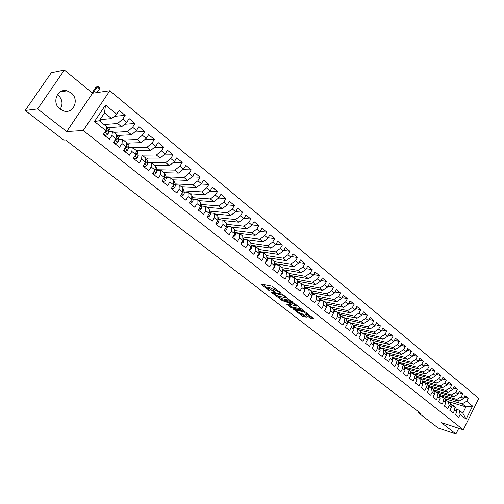 <?xml version="1.0" encoding="UTF-8"?>
<svg xmlns="http://www.w3.org/2000/svg" width="504" height="504" viewBox="0 0 504 504"><rect width="100%" height="100%" fill="white"/><g stroke="black" fill="none" stroke-linecap="round" stroke-linejoin="round"><path stroke-width="0.76" d="M281.15 293.259L271.914 286.152L260.694 284.042L269.697 290.884L267.555 288.685L268.235 288.395L275.373 292.062L273.237 289.857L274.863 289.75L281.15 293.259M71.121 92.856L66.956 90.815C57.166 88.036 51.471 103.005 60.033 109.129L63.939 111.056C73.779 113.973 79.613 99.112 71.121 92.856M60.171 109.236C63.214 104.063 62.471 99.269 57.941 94.847L57.481 94.494M309.343 317.488L314.118 318.856L305.651 312.152L304.315 311.459L293.063 308.902L302.558 316.266L306.35 317.161L306.293 316.777L302.822 314.074L299.628 312.959L295.319 310.288L295.93 310.086L303.339 311.781L307.698 314.471L305.569 314.464L309.343 317.488L309.859 316.569L312.593 317.583M420.809 413.501L65.589 139.961L63.674 140.043L25.2 110.458L37.605 108.927L66.704 131.538L83.229 130.498L463.315 429.767L441.296 422.572L455.918 433.931L438.178 427.99L418.244 412.669L420.809 413.501M292.093 301.915L282.146 294.147L270.843 291.917L280.923 299.483L292.219 301.682M294.683 303.584L303.326 310.426L291.848 307.957L286.7 304.214L291.652 305.059L288.975 302.885L281.831 300.466L293.341 302.891L294.683 303.584M83.229 130.498L109.815 90.733L478.8 398.437L463.315 429.767M94.5 121.533L105.519 105.015L116.689 114.175L111.642 118.616L104.548 112.846L99.301 120.733L94.5 121.533L105.827 130.605L103.307 134.423L109.425 139.293L111.926 135.488L115.958 138.72L113.469 142.512L119.492 147.313L121.962 143.527L125.937 146.708L123.474 150.482L129.408 155.207L131.846 151.446L135.759 154.577L133.333 158.332L139.173 162.987L141.58 159.239L145.429 162.326L143.035 166.062L148.787 170.642L151.168 166.918L154.961 169.961L152.592 173.678L158.262 178.189L160.612 174.485L164.348 177.477L162.011 181.175L167.593 185.623L169.911 181.931L173.597 184.886L171.284 188.565L176.791 192.944L179.078 189.277L182.706 192.181L180.426 195.842L185.85 200.157L188.112 196.51L191.69 199.376L189.435 203.018L194.777 207.27L197.014 203.635L200.535 206.457L198.311 210.086L203.572 214.276L205.783 210.666L209.261 213.444L207.056 217.054L212.247 221.187L214.433 217.589L217.86 220.33L215.681 223.921L220.796 227.997L222.957 224.419L226.334 227.121L224.179 230.693L229.226 234.707L231.361 231.147L234.688 233.812L232.564 237.365L237.535 241.328L239.646 237.781L242.928 240.408L240.83 243.949L245.732 247.855L247.817 244.327L251.055 246.916L248.976 250.438L253.808 254.287L255.874 250.778L259.069 253.336L257.015 256.838L261.784 260.637L263.825 257.147L266.969 259.667L264.94 263.151L269.64 266.899L271.662 263.422L274.768 265.91L272.758 269.375L277.395 273.073L279.392 269.615L282.461 272.072L280.47 275.518L285.05 279.166L287.022 275.726L290.046 278.145L288.08 281.579L292.597 285.176L294.55 281.755L297.53 284.143L295.583 287.557L300.044 291.11L301.978 287.702L304.92 290.058L302.992 293.46L307.39 296.963L309.305 293.567L312.209 295.898L310.307 299.281L314.647 302.74L316.537 299.363L319.404 301.657L317.52 305.027L321.804 308.442L323.675 305.077L326.504 307.346L324.639 310.703L328.873 314.068L330.725 310.722L333.516 312.959L331.67 316.298L335.847 319.624L337.68 316.298L340.433 318.503L338.612 321.823L342.733 325.105L344.547 321.791L347.269 323.978L345.461 327.279L349.53 330.523L351.326 327.222L354.016 329.377L352.227 332.671L356.24 335.866L358.023 332.583L360.675 334.713L358.905 337.989L362.867 341.145L364.631 337.882L367.252 339.979L365.501 343.243L369.413 346.361L371.158 343.111L373.748 345.183L372.009 348.428L375.883 351.509L377.609 348.27L380.161 350.318L378.447 353.55L382.265 356.593L383.972 353.373L386.499 355.396L384.798 358.615L388.571 361.62L390.266 358.413L392.761 360.41L391.072 363.611L394.802 366.578L396.478 363.39L398.941 365.362L397.278 368.55L400.957 371.486L402.62 368.304L405.052 370.257L403.402 373.426L407.043 376.324L408.687 373.162L411.088 375.089L409.45 378.246L413.047 381.112L414.679 377.962L417.054 379.865L415.435 383.009L418.988 385.844L420.601 382.706L422.951 384.59L421.344 387.715L424.853 390.512L426.453 387.393L428.772 389.252L427.184 392.37L430.655 395.13L432.237 392.024L434.53 393.863L432.955 396.963L436.382 399.697L437.951 396.604L440.219 398.418L438.656 401.505L442.046 404.208L443.602 401.127L445.845 402.923L444.295 405.997L447.646 408.668L449.19 405.6L451.401 407.377L449.87 410.439L453.184 413.078L454.709 410.023L456.901 411.781L455.377 414.824L458.653 417.432L460.165 414.395L459.043 410.117L462.817 413.148L465.929 406.886L462.174 403.836L444.78 398.689M114.251 116.323L125.175 115.359L119.177 110.414L116.689 114.175M125.175 115.359L122.705 119.108L126.687 122.371L121.64 126.75L107.132 127.701M124.538 124.236L135.047 123.499L129.137 118.629L126.687 122.371M135.047 123.499L132.609 127.235L136.527 130.448L131.494 134.763L116.796 135.475M134.65 132.054L144.761 131.519L138.953 126.718L136.527 130.448M144.761 131.519L142.355 135.23L146.217 138.392L141.189 142.657L126.353 143.123M144.591 139.772L154.337 139.413L148.611 134.688L146.217 138.392M154.337 139.413L151.962 143.105L155.761 146.223L150.74 150.431L136.156 150.665M154.363 147.395L163.768 147.187L158.124 142.537L155.761 146.223M163.768 147.187L161.419 150.866L165.161 153.934L160.152 158.086L145.763 158.105M163.983 154.917L173.055 154.848L167.498 150.268L165.161 153.934M173.055 154.848L170.736 158.508L174.428 161.532L169.426 165.627L154.886 165.444M173.439 162.338L182.209 162.401L176.734 157.884L174.428 161.532M182.209 162.401L179.915 166.043L183.551 169.023L178.561 173.061L163.876 172.677M182.75 169.672L191.23 169.835L185.831 165.388L183.551 169.023M191.23 169.835L188.962 173.458L192.547 176.4L187.557 180.388L172.74 179.808M191.917 176.898L200.113 177.169L194.796 172.784L192.547 176.4M200.113 177.169L197.877 180.772L201.405 183.67L196.434 187.608L181.484 186.839M200.939 184.036L208.877 184.388L203.635 180.067L201.405 183.67M208.877 184.388L206.665 187.979L210.143 190.833L205.178 194.72L190.102 193.769M209.828 191.079L217.507 191.514L212.341 187.249L210.143 190.833M217.507 191.514L215.321 195.079L218.755 197.896L213.797 201.732L198.601 200.605M218.578 198.028L226.019 198.532L220.928 194.33L218.755 197.896M226.019 198.532L223.858 202.085L227.241 204.857L222.289 208.65L206.98 207.352M227.197 204.889L234.41 205.449L229.389 201.31L227.241 204.857M234.41 205.449L232.275 208.984L235.607 211.718L230.668 215.466L215.246 213.998M235.645 211.655L242.682 212.272L237.731 208.19L235.607 211.718M242.682 212.272L240.572 215.794L243.86 218.49L238.928 222.188L223.398 220.557M243.955 218.327L250.841 219.001L245.958 214.975L243.86 218.49M250.841 219.001L248.756 222.503L251.994 225.162L247.08 228.816L231.443 227.027M252.139 224.916L258.886 225.634L254.073 221.666L251.994 225.162M258.886 225.634L256.82 229.118L260.014 231.746L255.112 235.349L238.487 233.302M260.209 231.412L266.818 232.18L262.067 228.268L260.014 231.746M266.818 232.18L264.776 235.645L267.933 238.234L263.038 241.8L246.311 239.589M268.166 237.825L274.642 238.631L269.961 234.769L267.933 238.234M274.642 238.631L272.626 242.084L275.738 244.635L270.85 248.157L251.257 245.24M276.016 244.157L282.366 245.001L277.742 241.189L275.738 244.635M282.366 245.001L280.369 248.434L283.437 250.954L278.561 254.432L261.671 251.924M283.752 250.406L289.976 251.282L285.422 247.527L283.437 250.954M289.976 251.282L288.005 254.703L291.029 257.185L286.171 260.625L269.168 257.966M291.381 256.574L297.492 257.481L292.994 253.77L291.029 257.185M297.492 257.481L295.539 260.883L298.526 263.334L293.674 266.729L276.488 263.92M298.91 262.66L304.907 263.592L300.472 259.938L298.526 263.334M304.907 263.592L302.973 266.981L305.922 269.394L301.083 272.758L283.38 269.734M306.337 268.663L312.222 269.627L307.843 266.017L305.922 269.394M312.222 269.627L310.313 272.998L313.217 275.386L308.391 278.706L289.769 275.392M313.664 274.598L319.442 275.581L315.12 272.021L313.217 275.386M319.442 275.581L317.552 278.939L320.424 281.289L315.605 284.577L297.209 281.182M320.891 280.457L326.567 281.459L322.308 277.943L320.424 281.289M326.567 281.459L324.696 284.798L327.531 287.123L322.73 290.367L304.548 286.896M328.028 286.24L333.604 287.261L329.396 283.79L327.531 287.123M333.604 287.261L331.752 290.587L334.549 292.881L329.755 296.087L311.793 292.541M335.066 291.948L340.546 292.988L336.395 289.561L334.549 292.881M340.546 292.988L338.713 296.295L341.473 298.557L336.697 301.732L318.938 298.122M342.014 297.587L347.401 298.645L343.3 295.256L341.473 298.557M347.401 298.645L345.587 301.934L348.314 304.17L343.545 307.308L325.987 303.635M348.869 303.156L354.167 304.227L350.123 300.882L348.314 304.17M354.167 304.227L352.378 307.503L355.068 309.708L350.311 312.814L332.949 309.078M355.641 308.656L360.851 309.733L356.851 306.438L355.068 309.708M360.851 309.733L359.075 312.997L361.733 315.176L356.989 318.244L339.816 314.458M362.326 314.087L367.454 315.176L363.504 311.919L361.733 315.176M367.454 315.176L365.69 318.427L368.317 320.576L363.586 323.612L346.594 319.775M368.922 319.448L373.968 320.55L370.068 317.337L368.317 320.576M373.968 320.55L372.229 323.782L374.819 325.912L370.1 328.917L353.26 325.023M375.442 324.746L380.407 325.861L376.551 322.686L374.819 325.912M380.407 325.861L378.68 329.081L381.238 331.178L376.532 334.152L359.648 330.164M381.875 329.988L386.763 331.103L382.958 327.965L381.238 331.178M386.763 331.103L385.05 334.303L387.582 336.376L382.889 339.318L365.961 335.242M388.231 335.154L393.038 336.281L389.283 333.182L387.582 336.376M393.038 336.281L391.35 339.469L393.844 341.517L389.164 344.427L372.198 340.257M394.506 340.269L399.244 341.397L395.527 338.335L393.844 341.517M399.244 341.397L397.568 344.572L400.031 346.594L395.363 349.474L378.365 345.215M400.705 345.316L405.367 346.45L401.701 343.426L400.031 346.594M405.367 346.45L403.71 349.612L406.148 351.609L401.493 354.457L384.451 350.116M406.829 350.305L411.421 351.446L407.799 348.453L406.148 351.609M411.421 351.446L409.784 354.589L412.19 356.561L407.547 359.384L390.474 354.955M412.883 355.238L417.406 356.378L413.822 353.424L412.19 356.561M417.406 356.378L415.781 359.51L418.156 361.462L413.526 364.253L396.421 359.743M418.856 360.108L423.316 361.255L419.775 358.331L418.156 361.462M423.316 361.255L421.703 364.367L424.053 366.301L419.435 369.06L402.305 364.474M424.765 364.928L429.156 366.068L425.659 363.189L424.053 366.301M429.156 366.068L427.562 369.174L429.887 371.076L425.281 373.81L408.114 369.149M430.599 369.684L434.927 370.831L431.474 367.983L429.887 371.076M434.927 370.831L433.346 373.918L435.645 375.801L431.052 378.51L413.866 373.773M436.37 374.39L440.635 375.537L437.22 372.721L435.645 375.801M440.635 375.537L439.066 378.611L441.34 380.476L436.76 383.153L418.566 378.069M442.065 379.039L446.273 380.186L442.896 377.401L441.34 380.476M446.273 380.186L444.723 383.248L446.966 385.087L442.399 387.74L424.179 382.586M447.697 383.639L451.849 384.785L448.51 382.032L446.966 385.087M451.849 384.785L450.311 387.834L452.529 389.655L447.974 392.282L429.736 387.047M453.266 388.181L457.361 389.327L454.06 386.606L452.529 389.655M457.361 389.327L455.837 392.364L458.029 394.166L453.487 396.761L435.223 391.463M458.772 392.679L462.804 393.819L459.547 391.129L458.029 394.166M462.804 393.819L461.292 396.843L463.459 398.62L458.936 401.197L440.654 395.829M464.209 397.12L468.191 398.261L464.965 395.602L463.459 398.62M468.191 398.261L466.698 401.272L472.563 406.085L466.099 419.145L460.165 414.395M450.765 404.882L453.6 405.739L455.786 407.497L456.901 411.781M454.709 410.023L453.6 405.739M448.61 401.726L465.929 406.886L472.563 406.085M466.698 401.272L462.174 403.836M445.227 400.459L448.1 401.31L450.305 403.087L451.401 407.377M449.19 405.6L448.1 401.31M458.936 401.197L456.763 399.433L439.204 394.298M461.292 396.843L456.763 399.433M439.62 395.98L442.531 396.837L444.767 398.632L445.845 402.923M443.602 401.127L442.531 396.837M453.487 396.761L451.288 394.979L433.566 389.857M455.837 392.364L451.288 394.979M433.95 391.444L436.905 392.307L439.16 394.122L440.219 398.418M437.951 396.604L436.905 392.307M447.974 392.282L445.75 390.474L427.852 385.365M450.311 387.834L445.75 390.474M428.211 386.864L431.204 387.721L433.49 389.56L434.53 393.863M432.237 392.024L431.204 387.721M442.399 387.74L440.149 385.913L422.081 380.822M444.723 383.248L440.149 385.913M422.402 382.227L425.445 383.09L427.757 384.949L428.772 389.252M426.453 387.393L425.445 383.09M436.76 383.153L434.486 381.301L416.304 376.249M439.066 378.611L434.486 381.301M416.524 377.534L419.611 378.397L421.955 380.281L422.951 384.59M420.601 382.706L419.611 378.397M431.052 378.51L428.753 376.639L410.596 371.662M433.346 373.918L428.753 376.639M410.584 372.79L413.708 373.653L416.077 375.556L417.054 379.865M414.679 377.962L413.708 373.653M425.281 373.81L422.951 371.921L404.825 367.019M427.562 369.174L422.951 371.921M404.567 367.983L407.742 368.846L410.136 370.774L411.088 375.089M408.687 373.162L407.742 368.846M419.435 369.06L417.079 367.145L398.985 362.326M421.703 364.367L417.079 367.145M398.475 363.126L401.701 363.989L404.126 365.935L405.052 370.257M402.62 368.304L401.701 363.989M413.526 364.253L411.144 362.313L393.082 357.582M415.781 359.51L411.144 362.313M392.307 358.205L395.583 359.069L398.04 361.04L398.941 365.362M396.478 363.39L395.583 359.069M407.547 359.384L405.134 357.418L387.104 352.775M409.784 354.589L405.134 357.418M386.07 353.228L389.39 354.085L391.879 356.089L392.761 360.41M390.266 358.413L389.39 354.085M401.493 354.457L399.048 352.472L381.055 347.918M403.71 349.612L399.048 352.472M379.751 348.188L383.128 349.045L385.642 351.067L386.499 355.396M383.972 353.373L383.128 349.045M395.363 349.474L392.893 347.464L374.938 342.997M397.568 344.572L392.893 347.464M373.357 343.092L376.784 343.942L379.329 345.996L380.161 350.318M377.609 348.27L376.784 343.942M389.164 344.427L386.663 342.392L368.726 338.014M391.35 339.469L386.663 342.392M366.881 337.926L370.364 338.776L372.941 340.855L373.748 345.183M371.158 343.111L370.364 338.776M382.889 339.318L380.356 337.258L362.433 332.974M385.05 334.303L380.356 337.258M360.322 332.703L363.863 333.547L366.471 335.651L367.252 339.979M364.631 337.882L363.863 333.547M376.532 334.152L373.968 332.06L356.152 327.89M378.68 329.081L373.968 332.06M353.682 327.411L357.279 328.255L359.919 330.378L360.675 334.713M358.023 332.583L357.279 328.255M370.1 328.917L367.504 326.8L350.683 322.951M372.229 323.782L367.504 326.8M346.96 322.056L350.614 322.894L353.285 325.042L354.016 329.377M351.326 327.222L350.614 322.894M363.586 323.612L360.959 321.476L344.188 317.722M365.69 318.427L360.959 321.476M340.15 316.632L343.86 317.463L346.569 319.643L347.269 323.978M344.547 321.791L343.86 317.463M356.989 318.244L354.325 316.084L337.611 312.43M359.075 312.997L354.325 316.084M333.251 311.138L337.025 311.963L339.772 314.168L340.433 318.503M337.68 316.298L337.025 311.963M350.311 312.814L347.615 310.622L330.952 307.075M352.378 307.503L347.615 310.622M326.258 305.575L330.101 306.388L332.879 308.624L333.516 312.959M330.725 310.722L330.101 306.388M343.545 307.308L340.817 305.09L324.204 301.65M345.587 301.934L340.817 305.09M319.177 299.943L323.083 300.749L325.899 303.011L326.504 307.346M323.675 305.077L323.083 300.749M336.697 301.732L333.931 299.483L317.381 296.157M338.713 296.295L333.931 299.483M312.001 294.235L315.976 295.029L318.83 297.329L319.404 301.657M316.537 299.363L315.976 295.029M329.755 296.087L326.957 293.813L310.464 290.594M331.752 290.587L326.957 293.813M304.731 288.458L308.782 289.239L311.667 291.564L312.209 295.898M309.305 293.567L308.782 289.239M322.73 290.367L319.889 288.061L303.465 284.968M324.696 284.798L319.889 288.061M297.366 282.605L301.487 283.374L304.416 285.73L304.92 290.058M301.978 287.702L301.487 283.374M315.605 284.577L312.732 282.234L296.377 279.26M317.552 278.939L312.732 282.234M289.894 276.671L294.09 277.427L297.064 279.815L297.53 284.143M294.55 281.755L294.09 277.427M308.391 278.706L305.481 276.337L289.195 273.483M310.313 272.998L305.481 276.337M282.416 270.679L286.606 271.398L289.611 273.823L290.046 278.145M287.022 275.726L286.606 271.398M283.065 269.678L282.227 269.533M301.083 272.758L298.135 270.358L281.919 267.63M302.973 266.981L298.135 270.358M274.837 264.606L279.014 265.293L282.057 267.744L282.461 272.072M279.392 269.615L279.014 265.293M293.674 266.729L290.688 264.298L274.415 261.683M295.539 260.883L290.688 264.298M267.158 258.451L271.316 259.106L274.409 261.589L274.768 265.91M271.662 263.422L271.316 259.106M286.171 260.625L283.141 258.155L266.673 255.635M288.005 254.703L283.141 258.155M259.377 252.214L263.516 252.832L266.654 255.352L266.969 259.667M263.825 257.147L263.516 252.832M278.561 254.432L275.493 251.931L258.817 249.512M280.369 248.434L275.493 251.931M251.483 245.889L255.61 246.469L258.785 249.026L259.069 253.336M255.874 250.778L255.61 246.469M270.85 248.157L267.737 245.624L250.853 243.312M272.626 242.084L267.737 245.624M243.489 239.476L247.596 240.024L250.816 242.613L251.055 246.916M247.817 244.327L247.596 240.024M263.038 241.8L259.881 239.23L242.777 237.031M264.776 235.645L259.881 239.23M235.374 232.98L239.469 233.484L242.733 236.111L242.928 240.408M239.646 237.781L239.469 233.484M255.112 235.349L251.912 232.747L234.574 230.58M256.82 229.118L251.912 232.747M227.153 226.391L231.229 226.857L234.536 229.515L234.688 233.812M231.361 231.147L231.229 226.857M247.08 228.816L243.829 226.176L226.466 224.255M248.756 222.503L243.829 226.176M218.818 219.706L222.869 220.128L226.227 222.831L226.334 227.121M222.957 224.419L222.869 220.128M238.928 222.188L235.639 219.511L218.207 217.747M240.572 215.794L235.639 219.511M210.357 212.934L214.389 213.312L217.797 216.052L217.86 220.33M214.433 217.589L214.389 213.312M230.668 215.466L227.336 212.751L209.828 211.157M232.275 208.984L227.336 212.751M204.92 206.325L201.789 206.06L205.796 206.394L209.248 209.173L209.261 213.444M205.783 210.666L205.796 206.394M222.289 208.65L218.906 205.897L201.323 204.479M223.858 202.085L218.906 205.897M193.082 199.093L197.07 199.376L200.573 202.198L200.535 206.457M197.014 203.635L197.07 199.376M213.797 201.732L210.363 198.941L192.698 197.707M215.321 195.079L210.363 198.941M184.256 192.018L188.219 192.257L191.778 195.117L191.69 199.376M188.112 196.51L188.219 192.257M205.178 194.72L201.694 191.885L183.947 190.852M206.665 187.979L201.694 191.885M175.298 184.848L179.241 185.037L182.851 187.935L182.706 192.181M179.078 189.277L179.241 185.037M196.434 187.608L192.9 184.729L175.064 183.903M197.877 180.772L192.9 184.729M166.213 177.566L170.132 177.704L173.792 180.653L173.597 184.886M169.911 181.931L170.132 177.704M187.557 180.388L183.973 177.471L166.043 176.86M188.962 173.458L183.973 177.471M156.99 170.182L160.883 170.264L164.594 173.256L164.348 177.477M160.612 174.485L160.883 170.264M178.561 173.061L174.919 170.1L156.889 169.722M179.915 166.043L174.919 170.1M147.628 162.685L151.496 162.716L155.263 165.747L154.961 169.961M151.168 166.918L151.496 162.716M169.426 165.627L165.734 162.622L147.59 162.496M170.736 158.508L165.734 162.622M138.127 155.081L141.964 155.049L145.795 158.13L145.429 162.326M141.58 159.239L141.964 155.049M160.152 158.086L156.404 155.037L142.078 155.137M161.419 150.866L156.404 155.037M128.482 147.357L132.294 147.269L136.181 150.394L135.759 154.577M131.846 151.446L132.294 147.269M150.74 150.431L146.935 147.332L132.766 147.647M151.962 143.105L146.935 147.332M115.347 139.652L115.737 139.639M118.692 139.52L122.472 139.369L126.422 142.544L125.937 146.708M121.962 143.527L122.472 139.369M141.189 142.657L137.327 139.513L123.316 140.049M142.355 135.23L137.327 139.513M105.298 131.758L105.752 131.733M108.751 131.563L112.499 131.349L116.506 134.568L115.958 138.72M111.926 135.488L112.499 131.349M131.494 134.763L127.569 131.576L113.728 132.338M132.609 127.235L127.569 131.576M99.301 120.733L106.445 126.472L105.827 130.605M121.64 126.75L117.665 123.512L104 124.507M122.705 119.108L117.665 123.512M418.666 411.844L418.244 412.669M455.918 433.931L458.728 428.268M66.704 131.538L92.541 93.202L64.367 70.069L37.605 108.927M64.367 70.069L51.307 72.759L25.2 110.458M92.541 93.202L109.815 90.733M456.246 409.267L459.043 410.117M111.642 118.616L100.063 119.587M238.392 233.352L238.096 232.987L238.613 233.314M181.925 187.192L182.127 186.871M173.344 180.287L173.622 179.84M164.588 173.37L165.01 172.708M155.541 166.622L156.284 165.463M146.588 159.422L147.439 158.099M137.466 152.183L138.474 150.627M128.079 145.045L129.389 143.029M118.446 137.964L120.185 135.311M108.643 130.813L110.609 127.474M100.132 121.395L101.159 119.858L100.756 119.53M105.519 105.015L104.548 112.846M462.817 413.148L466.099 419.145M275.965 288.956L275.411 288.805L274.863 289.75M273.426 289.529L274.478 288.616L275.411 288.805M273.458 289.479L269.69 287.645L269.149 288.584M267.744 288.364L268.777 287.456L269.69 287.645M262.653 284.3L267.788 288.288M277.622 295.924L281.452 298.563L290.852 300.592M283.418 295.287L272.582 292.811L278.101 296.056L284.779 297.48L285.497 297.196L283.418 295.287L283.62 294.935M301.827 309.166L292.37 307.037L291.848 307.957M288.71 304.536L292.37 307.037M296.157 306.193L296.78 305.972L292.37 303.238L289.529 302.747L292.207 304.92L296.157 306.193M307.503 314.729L309.859 316.569M299.521 312.934L301.776 314.679L305.065 315.819M294.853 309.311L295.565 309.859M103.591 133.988L105.544 135.551L107.95 134.234L108.807 131.979L108.436 129.282L107.843 128.281M103.326 134.385L104.832 135.582L105.544 135.551M105.216 131.525L105.808 132.199L106.495 131.909L106.898 130.448L106.344 127.147M105.651 130.876L105.708 131.953L106.495 131.909M97.001 92.566L99.502 88.843L97.209 86.94L95.993 87.129L92.125 92.862M93.038 93.133L97.209 86.94L98.362 86.342L99.275 87.097L99.502 88.843M95.993 87.129L98.362 86.342M113.747 142.09L115.561 143.533L117.936 142.21L118.761 139.954L118.333 137.239L117.722 136.219M113.495 142.481L114.836 143.552L115.561 143.533M115.296 139.728L115.819 140.207L116.5 139.917L116.884 138.449L116.392 135.431M115.668 139.161L115.7 139.948L116.5 139.917M123.751 150.06L125.42 151.389L127.764 150.072L128.564 147.817L128.085 145.076L127.449 144.037M123.499 150.45L124.69 151.402L125.42 151.389M125.244 147.767L125.679 148.094L126.353 147.798L126.712 146.33L126.277 143.779M125.546 147.313L125.54 147.817L126.353 147.798M133.604 157.91L135.135 159.132L137.447 157.809L138.222 155.553L137.693 152.794L137.031 151.736M133.352 158.3L135.135 159.132M135.059 155.66L136.055 155.566L136.395 154.092L136.011 152.05M135.267 155.333L136.055 155.566M143.306 165.64L144.705 166.755L146.985 165.432L147.729 163.183L147.155 160.398L146.469 159.327M143.06 166.03L144.705 166.755M144.743 163.403L145.612 163.214L145.933 161.74L145.618 160.184M152.863 173.256L154.13 174.271L156.379 172.948L157.103 170.692L156.479 167.889L155.768 166.805M152.618 173.641L154.13 174.271M154.287 171.013L155.024 170.749L155.093 168.172M162.275 180.76L163.416 181.667L165.633 180.344L166.333 178.095L165.671 175.272L164.934 174.176M162.03 181.144L163.416 181.667M163.712 178.485L164.304 178.17L164.436 176.022M171.549 188.149L172.57 188.962L174.756 187.639L175.436 185.39L174.724 182.549L173.968 181.434M169.161 177.673L167.851 177.622M171.31 188.528L172.57 188.962M173.017 185.806L173.445 185.491L173.647 183.739M180.684 195.432L181.585 196.151L183.746 194.821L184.401 192.578L183.645 189.718L182.87 188.591M178.384 184.993L176.419 184.899M180.451 195.81L181.585 196.151M182.227 192.95L182.561 192.415M182.719 191.803L182.738 191.375M189.687 202.608L190.474 203.232L192.61 201.909L193.24 199.66L191.955 195.892M187.387 192.207L184.955 192.062M189.454 202.98L190.474 203.232M198.563 209.677L199.231 210.212L201.342 208.889L201.953 206.646L200.567 202.81M196.226 199.319L193.416 199.112M198.33 210.055L199.231 210.212M207.308 216.644L207.868 217.098L209.954 215.769L210.54 213.532L209.248 209.828M207.081 217.016L207.868 217.098M215.926 223.518L216.386 223.883L218.44 222.554L219.007 220.317L217.81 216.783M213.476 213.224L210.319 212.814M215.75 223.808L216.386 223.883M224.425 230.29L224.778 230.574L226.806 229.244L227.354 227.008L226.246 223.688M221.905 220.028L218.742 219.467M224.293 230.511L224.778 230.574M232.804 236.968L235.059 235.847L235.588 233.61L234.581 230.643M230.208 226.737L227.039 226.038M232.709 237.126L233.056 237.17M241.063 243.552L243.199 242.348L243.709 240.118L242.796 237.466M238.096 232.987L235.223 232.527M249.209 250.041L251.225 248.768L251.716 246.538L250.904 244.251M246.456 239.873L246.116 239.431L243.293 238.921M257.286 256.366L259.144 255.1L259.617 252.876L258.911 250.935M254.413 246.298L254.022 245.794L254.709 246.343M265.343 262.458L266.956 261.343L267.41 259.119L266.811 257.519M262.256 252.643L261.828 252.063L259.106 251.471M273.288 268.462L274.661 267.498L275.096 265.287L274.611 264.008M269.993 258.899L269.527 258.256L266.849 257.626M281.125 274.384L282.265 273.577L282.681 271.366L282.303 270.396M277.628 265.066L277.118 264.361L274.579 263.687M288.855 280.23L289.762 279.575L289.901 276.696M285.157 271.152L284.615 270.383L282.24 269.672M285.673 271.24L284.615 270.383M296.478 285.995L297.171 285.497L297.398 282.901M292.591 277.156L292.018 276.331L289.787 275.587M304 291.684L304.473 291.337L304.8 289.019M299.924 283.078L299.319 282.202L297.24 281.44M311.422 297.291L312.064 296.15M307.163 288.924L306.52 287.998L304.586 287.223M307.516 288.798L307.849 289.063M318.748 302.828L319 302.381M314.301 294.695L313.639 293.719L311.844 292.937M314.609 294.5L315.025 294.84M321.357 300.39L320.664 299.363L319 298.589M321.615 300.132L322.1 300.541M328.318 306.01L327.594 304.939L326.063 304.177M328.532 305.689L329.081 306.174M335.191 311.56L334.442 310.439L333.037 309.702M335.355 311.176L335.966 311.73M341.977 317.041L341.202 315.876L339.923 315.158M342.103 316.6L342.764 317.218M348.68 322.447L346.721 320.557M349.675 322.68L349.322 322.447M348.762 321.949L349.474 322.629M355.301 327.789L353.43 325.899M355.333 327.235L356.095 327.978M361.841 333.062L360.058 331.178M362.918 333.32L362.395 332.949M361.834 332.457L362.634 333.257M368.298 338.272L366.603 336.395M369.401 338.543L368.808 338.102M368.248 337.617L369.092 338.468M374.68 343.419L373.073 341.561M375.801 343.696L375.14 343.192M374.585 342.714L375.474 343.621M380.98 348.503L379.462 346.664M382.114 348.793L381.402 348.226M380.848 347.747L381.774 348.705M387.211 353.524L385.768 351.716M388.351 353.821L387.589 353.197M387.034 352.724L387.992 353.726M393.359 358.483L392.005 356.719M394.512 358.785L393.7 358.105M393.151 357.638L394.141 358.691M399.439 363.384L398.166 361.658M400.592 363.693L399.735 362.962M399.193 362.496L400.214 363.592M405.449 368.222L404.258 366.553M406.602 368.537L405.701 367.756M405.159 367.29L406.211 368.43M411.384 373.01L410.275 371.398M412.537 373.325L411.598 372.494M411.062 372.034L412.146 373.218M417.255 377.735L416.222 376.192M418.402 378.057L417.432 377.181M416.89 376.721L418.005 377.95M424.198 382.731L423.751 382.234L424.431 382.782M423.051 382.41L422.106 380.936M423.751 382.234L423.19 381.811M422.654 381.358L423.795 382.618M428.784 387.028L427.921 385.642M429.925 387.356L428.885 386.385M428.356 385.938L429.515 387.236M435.582 391.923L435.065 391.337L435.721 391.86M434.448 391.595L433.673 390.298M435.065 391.337L434.517 390.915M433.988 390.468L435.173 391.803M440.055 396.106L439.356 394.916M441.176 396.434L440.08 395.388M439.557 394.941L440.767 396.314L439.709 395.47M446.708 400.901L446.128 400.226L446.752 400.73M445.593 400.567L444.988 399.502M446.128 400.226L445.586 399.811M445.064 399.37L446.292 400.774M452.611 405.443L452.176 405.09M451.067 404.977L450.551 404.05M452.176 405.31L451.03 404.183M450.507 403.742L451.76 405.185M279.399 291.64L279.197 291.986M274.478 288.616L273.937 289.561M274.63 291.236L274.434 291.577M273.653 290.417L273.433 290.795M268.777 287.456L268.235 288.395M268.96 290.071L268.771 290.399M261.248 284.023L261.034 284.401M280.4 292.421L280.205 292.774M281.452 298.563L280.923 299.483M280.136 297.877L279.607 298.803M271.379 291.898L271.171 292.263M282.719 294.361L282.473 294.796M273.023 292.238L272.733 292.755M284.666 295.76L284.47 296.106M291.06 306.363L290.537 307.276M287.204 304.202L287.009 304.542M291.526 304.391L291.337 304.731M289.454 302.041L288.975 302.885M287.923 301.707L287.645 302.198M283.254 300.686L282.971 301.178M292.648 302.74L292.37 303.238M290.039 302.167L289.756 302.665M306.054 314.446L305.865 314.779M303.61 311.302L303.339 311.781M296.201 309.613L295.93 310.086M303.074 315.353L302.558 316.266M301.776 314.679L301.26 315.592M293.334 308.958L293.145 309.298M311.176 317.249L310.659 318.175M104.958 131.922L107.894 134.266M106.533 127.758L108.436 129.282M106.898 130.448L108.807 131.979M115.101 140.03L117.873 142.241M116.468 135.74L118.333 137.239M116.884 138.449L118.761 139.954M125.087 148.012L127.707 150.104M126.29 143.634L128.085 145.076M126.712 146.33L128.564 147.817M134.921 155.868L137.39 157.84M136.067 151.49L137.693 152.794M136.395 154.092L138.222 155.553M144.61 163.611L146.929 165.469M145.7 159.226L147.155 160.398M145.933 161.74L147.729 163.183M144.868 163.208L145.612 163.214M154.148 171.24L156.322 172.979M155.188 166.849L156.479 167.889M155.333 169.275L157.103 170.692M154.463 170.736L155.024 170.749M163.542 178.75L165.583 180.375M164.531 174.359L165.671 175.272M164.594 176.696L166.333 178.095M163.92 178.158L164.304 178.17M172.803 186.152L174.705 187.671M173.741 181.755L174.724 182.549M173.716 184.01L175.436 185.39M181.925 193.442L183.695 194.859M182.813 189.05L183.645 189.718M182.738 191.243L184.401 192.578M190.915 200.63L192.553 201.94M191.753 196.232L192.446 196.787M191.709 198.437L193.24 199.66M199.773 207.711L201.291 208.921M200.567 203.314L201.115 203.755M200.548 205.519L201.953 206.646M208.505 214.685L209.897 215.806M209.248 210.294L209.664 210.622M209.254 212.505L210.54 213.532M217.111 221.565L218.389 222.592M217.841 219.385L219.007 220.317M225.59 228.35L226.756 229.282M226.309 226.176L227.354 227.008M233.957 235.034L235.009 235.878M234.656 232.867L235.588 233.61M242.203 241.63L243.148 242.386M242.884 239.463L243.709 240.118M250.337 248.132L251.181 248.8M251.005 245.971L251.716 246.538M258.363 254.539L259.094 255.131M259.006 252.384L259.617 252.876M266.269 260.864L266.906 261.374M266.899 258.716L267.41 259.119M274.075 267.101L274.611 267.536M274.686 264.959L275.096 265.287M281.774 273.256L282.215 273.609M289.365 279.329L289.718 279.607M355.194 327.556L355.559 327.852M361.714 332.798L362.137 333.138M368.153 337.97L368.632 338.354M374.516 343.085L375.052 343.514M380.804 348.132L381.389 348.604M387.009 353.121L387.652 353.638M393.145 358.054L393.838 358.609M399.212 362.924L399.949 363.516M405.203 367.737L405.991 368.374M411.119 372.494L411.957 373.168M416.972 377.2L417.854 377.906M422.755 381.843L423.681 382.586M428.476 386.436L429.446 387.217M434.127 390.978L435.141 391.791M445.234 399.905L446.279 400.743M450.696 404.296L451.729 405.121M60.234 91.873L66.956 90.815M272.922 292.219L272.62 292.742M285.812 296.654L285.497 297.196M291.873 304.662L291.652 305.059M297.077 305.449L296.78 305.972M289.876 302.135L289.586 302.652M307.976 313.973L307.698 314.471M295.76 309.513L295.457 310.048M108.095 128.476L106.35 127.077M117.974 136.42L116.43 135.179M127.707 144.245L126.347 143.155M137.296 151.956L136.118 151.005M146.746 159.548L145.744 158.741M156.051 167.032L155.219 166.364M165.224 174.403L164.562 173.874M174.264 181.673L173.76 181.27M183.173 188.83L182.826 188.559M230.341 226.756L229.969 226.453M246.702 239.904L246.116 239.431M262.609 252.693L261.828 252.063M270.402 258.962L269.527 258.256M278.095 265.142L277.118 264.361M293.164 277.257L292.018 276.331M300.554 283.198L299.319 282.202M307.843 289.057L306.52 287.998M314.981 294.796L313.639 293.719M321.987 300.428L320.664 299.363M328.904 305.991L327.594 304.939M335.733 311.478L334.442 310.439M342.481 316.903L341.202 315.876M349.14 322.258L347.88 321.243M355.717 327.543L354.476 326.548M362.219 332.772L360.99 331.783M368.638 337.932L367.422 336.956M374.976 343.029L373.779 342.065M381.238 348.062L380.054 347.111M387.431 353.039L386.259 352.101M394.613 358.81L394.273 358.539M393.548 357.953L392.389 357.027M400.724 363.724L400.308 363.39M399.59 362.811L398.444 361.897M406.766 368.581L406.274 368.185M405.562 367.611L404.429 366.704M412.732 373.382L412.165 372.922M411.466 372.361L410.344 371.461M418.635 378.126L417.992 377.609M417.293 377.049L416.222 376.186M423.064 381.685L422.1 380.911M430.227 387.444L429.44 386.814M428.759 386.266L427.902 385.579M434.398 390.795L433.642 390.191M441.548 396.547L440.628 395.804M439.967 395.275L439.318 394.752M445.473 399.697L444.925 399.262M452.592 405.424L451.565 404.599M450.916 404.076L450.469 403.717"/></g></svg>
